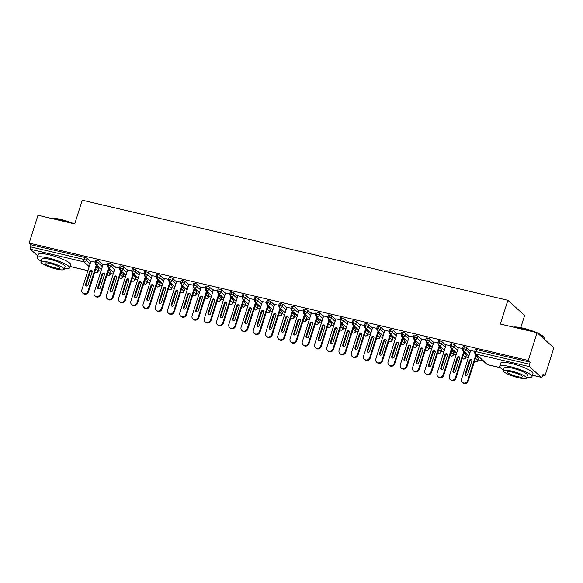 <?xml version="1.0" encoding="UTF-8"?>
<svg xmlns="http://www.w3.org/2000/svg" width="583" height="583" viewBox="0 0 583 583"><rect width="100%" height="100%" fill="white"/><g stroke="black" fill="none" stroke-linecap="round" stroke-linejoin="round"><path stroke-width="0.87" d="M37.808 255.966L30.418 249.291A2.033 0.758 -76.8 0 1 30.389 246.82L31.037 244.787L29.15 243.089L37.968 215.28L74.719 223.923L82.247 200.188L507.88 300.303L500.352 324.046L537.096 332.689L553.85 347.818L545.032 375.62L543.145 373.914L542.503 375.948A2.033 0.758 103.2 0 1 541.41 377.361L532.41 375.241M98.44 270.57L100.939 271.161M110.683 273.449L113.189 274.039M122.933 276.335L125.432 276.925M135.183 279.213L137.683 279.804M147.433 282.099L149.933 282.682M159.684 284.978L162.183 285.568M171.927 287.856L174.426 288.447M184.177 290.742L186.677 291.325M196.427 293.621L198.927 294.211M208.678 296.499L211.177 297.09M220.921 299.385L223.42 299.968M233.171 302.264L235.67 302.854M245.421 305.142L247.921 305.732M257.671 308.028L260.171 308.611M269.914 310.907L272.414 311.497M282.165 313.785L284.664 314.375M294.415 316.671L296.915 317.254M306.665 319.55L309.165 320.14M318.908 322.428L321.408 323.018M331.159 325.314L333.658 325.897M343.409 328.193L345.908 328.783M355.659 331.071L358.159 331.661M367.902 333.957L370.402 334.54M380.152 336.836L382.652 337.426M392.403 339.714L394.902 340.304M404.653 342.6L407.153 343.19M416.896 345.479L419.396 346.069M429.146 348.364L431.646 348.947M441.397 351.243L443.896 351.833M453.647 354.121L456.146 354.712M465.89 357.007L468.389 357.59M478.14 359.886L483.46 361.132M542.773 375.088L545.032 375.62M520.757 327.653L524.634 315.432L507.88 300.303M529.539 366.692L475.983 354.1A2.033 0.758 103.2 0 1 475.961 351.629A2.033 0.379 -162.4 0 0 474.649 351.578L475.291 349.545A2.033 0.379 17.6 0 1 476.603 349.596L475.961 351.629L529.517 364.222A2.033 0.758 103.2 0 0 529.539 366.692L541.272 377.288A2.033 0.758 103.2 0 0 541.41 377.361M476.603 349.596L530.158 362.189L528.278 360.491L537.096 332.689M529.517 364.222L530.158 362.189M29.15 243.089L528.278 360.491M470.612 350.587L474.722 351.345M476.275 355.696L476.821 355.761M476.719 356.096L478.286 356.468M477.739 355.973L476.296 355.63M95.78 268.88L98.141 271.008L98.782 268.974L96.428 266.846M90.766 261.731L87.056 258.386L86.415 260.419L90.125 263.764M98.782 268.974A2.033 0.379 17.6 0 1 98.884 269.157L98.243 271.19A2.033 0.379 17.6 0 0 98.141 271.008A2.033 1.851 132.1 0 1 95.699 272.48L94.876 271.736M31.037 244.787L84.593 257.387A2.033 0.379 17.6 0 1 87.056 258.386M111.032 271.853A2.033 0.379 17.6 0 1 111.134 272.035L110.493 274.068A2.033 0.379 17.6 0 0 110.391 273.886L111.032 271.853L108.671 269.725M101.464 269.506L96.217 264.769A2.033 0.758 -76.8 0 1 96.195 262.299A2.033 0.379 -162.4 0 0 94.949 262.263L95.59 260.237A2.033 0.379 17.6 0 1 96.836 260.266A2.033 0.379 17.6 0 1 99.307 261.264L98.658 263.297L102.368 266.65M103.016 264.616L99.307 261.264M90.912 261.271L95.022 262.037M96.574 266.387L98.578 267.152M98.031 266.657L96.596 266.322M123.283 274.739A2.033 0.379 17.6 0 1 123.385 274.921L122.736 276.954A2.033 0.379 17.6 0 0 122.634 276.772L123.283 274.739L120.921 272.604M113.714 272.385L108.467 267.648A2.033 0.758 -76.8 0 1 108.445 265.178A2.033 0.379 -162.4 0 0 107.192 265.148L107.84 263.115A2.033 0.379 17.6 0 1 109.087 263.144A2.033 0.379 17.6 0 1 111.557 264.15L110.908 266.176L114.618 269.528M115.259 267.495L111.557 264.15M103.162 264.157L107.265 264.915M108.817 269.266L110.828 270.031M110.282 269.543L108.839 269.2M135.533 277.617A2.033 0.379 17.6 0 1 135.635 277.8L134.986 279.833A2.033 0.379 17.6 0 0 134.884 279.651L135.533 277.617L133.172 275.489M125.957 275.263L120.717 270.534A2.033 0.758 -76.8 0 1 120.696 268.063A2.033 0.379 -162.4 0 0 119.442 268.027L120.091 265.994A2.033 0.379 17.6 0 1 121.337 266.03A2.033 0.379 17.6 0 1 123.8 267.029L123.159 269.062L126.868 272.407M127.509 270.374L123.8 267.029M115.412 267.036L119.515 267.794M121.067 272.144L123.079 272.91M122.532 272.421L121.089 272.079M147.776 280.496A2.033 0.379 17.6 0 1 147.878 280.685L147.237 282.711A2.033 0.379 17.6 0 0 147.135 282.529L147.776 280.496L145.422 278.368M138.207 278.149L132.968 273.412A2.033 0.758 -76.8 0 1 132.939 270.942A2.033 0.379 -162.4 0 0 131.692 270.906L132.334 268.88A2.033 0.379 17.6 0 1 133.587 268.909A2.033 0.379 17.6 0 1 136.05 269.907L135.409 271.94L139.118 275.293M139.76 273.259L136.05 269.907M127.655 269.914L131.765 270.68M133.318 275.03L135.322 275.795M134.782 275.3L133.339 274.965M160.026 283.382A2.033 0.379 17.6 0 1 160.128 283.564L159.487 285.597A2.033 0.379 17.6 0 0 159.385 285.415L160.026 283.382L157.665 281.246M150.458 281.028L145.211 276.291A2.033 0.758 -76.8 0 1 145.189 273.821A2.033 0.379 -162.4 0 0 143.943 273.791L144.584 271.758A2.033 0.379 17.6 0 1 145.83 271.795A2.033 0.379 17.6 0 1 148.301 272.793L147.652 274.819L151.361 278.171M152.01 276.138L148.301 272.793M139.905 272.8L144.016 273.558M145.568 277.909L147.572 278.674M147.025 278.186L145.59 277.843M172.276 286.26A2.033 0.379 17.6 0 1 172.379 286.442L171.73 288.476A2.033 0.379 17.6 0 0 171.635 288.293L172.276 286.26L169.915 284.132M162.708 283.906L157.461 279.177A2.033 0.758 -76.8 0 1 157.439 276.706A2.033 0.379 -162.4 0 0 156.186 276.67L156.834 274.637A2.033 0.379 17.6 0 1 158.08 274.673A2.033 0.379 17.6 0 1 160.551 275.672L159.902 277.705L163.612 281.05M164.253 279.024L160.551 275.672M152.156 275.679L156.259 276.437M157.818 280.787L159.822 281.553M159.276 281.064L157.833 280.722M184.527 289.146A2.033 0.379 17.6 0 1 184.629 289.328L183.98 291.354A2.033 0.379 17.6 0 0 183.878 291.172L184.527 289.146L182.166 287.011M174.951 286.792L169.711 282.055A2.033 0.758 -76.8 0 1 169.689 279.585A2.033 0.379 -162.4 0 0 168.436 279.549L169.085 277.523A2.033 0.379 17.6 0 1 170.331 277.552A2.033 0.379 17.6 0 1 172.794 278.55L172.153 280.583L175.862 283.936M176.503 281.902L172.794 278.55M164.406 278.557L168.509 279.323M170.061 283.673L172.072 284.438M171.526 283.943L170.083 283.608M196.77 292.025A2.033 0.379 17.6 0 1 196.872 292.207L196.231 294.24A2.033 0.379 17.6 0 0 196.128 294.058L196.77 292.025L194.416 289.897M187.201 289.671L181.962 284.934A2.033 0.758 -76.8 0 1 181.932 282.464A2.033 0.379 -162.4 0 0 180.686 282.434L181.328 280.401A2.033 0.379 17.6 0 1 182.581 280.438A2.033 0.379 17.6 0 1 185.044 281.436L184.403 283.462L188.112 286.814M188.754 284.781L185.044 281.436M176.649 281.443L180.759 282.201M182.311 286.552L184.315 287.317M183.776 286.829L182.333 286.486M209.02 294.903A2.033 0.379 17.6 0 1 209.122 295.085L208.481 297.119A2.033 0.379 17.6 0 0 208.379 296.936L209.02 294.903L206.659 292.775M199.452 292.549L194.205 287.82A2.033 0.758 -76.8 0 1 194.183 285.349A2.033 0.379 -162.4 0 0 192.937 285.313L193.578 283.28A2.033 0.379 17.6 0 1 194.831 283.316A2.033 0.379 17.6 0 1 197.294 284.315L196.646 286.348L200.355 289.693M201.004 287.667L197.294 284.315M188.899 284.322L193.009 285.08M194.562 289.43L196.566 290.196M196.019 289.707L194.584 289.365M221.27 297.789A2.033 0.379 17.6 0 1 221.372 297.971L220.724 299.997A2.033 0.379 17.6 0 0 220.629 299.815L221.27 297.789L218.909 295.654M211.702 295.435L206.455 290.698A2.033 0.758 -76.8 0 1 206.433 288.228A2.033 0.379 -162.4 0 0 205.18 288.191L205.828 286.166A2.033 0.379 17.6 0 1 207.074 286.195A2.033 0.379 17.6 0 1 209.545 287.193L208.896 289.226L212.606 292.579M213.247 290.545L209.545 287.193M201.15 287.2L205.252 287.966M206.812 292.316L208.816 293.081M208.269 292.586L206.827 292.251M233.521 300.668A2.033 0.379 17.6 0 1 233.623 300.85L232.974 302.883A2.033 0.379 17.6 0 0 232.872 302.701L233.521 300.668L231.16 298.54M223.945 298.314L218.705 293.577A2.033 0.758 -76.8 0 1 218.683 291.106A2.033 0.379 -162.4 0 0 217.43 291.077L218.078 289.044A2.033 0.379 17.6 0 1 219.325 289.081A2.033 0.379 17.6 0 1 221.788 290.079L221.146 292.105L224.856 295.457M225.497 293.424L221.788 290.079M213.4 290.086L217.503 290.844M219.055 295.195L221.066 295.96M220.52 295.472L219.077 295.129M245.764 303.546A2.033 0.379 17.6 0 1 245.866 303.728L245.224 305.762A2.033 0.379 17.6 0 0 245.122 305.579L245.764 303.546L243.41 301.418M236.195 301.2L230.955 296.463A2.033 0.758 -76.8 0 1 230.926 293.992A2.033 0.379 -162.4 0 0 229.68 293.956L230.321 291.923A2.033 0.379 17.6 0 1 231.575 291.959A2.033 0.379 17.6 0 1 234.038 292.957L233.397 294.991L237.106 298.336M237.747 296.31L234.038 292.957M225.643 292.965L229.753 293.723M231.305 298.073L233.309 298.846M232.77 298.35L231.327 298.015M258.014 306.432A2.033 0.379 17.6 0 1 258.116 306.614L257.475 308.64A2.033 0.379 17.6 0 0 257.373 308.458L258.014 306.432L255.653 304.297M248.445 304.078L243.198 299.341A2.033 0.758 -76.8 0 1 243.177 296.871A2.033 0.379 -162.4 0 0 241.93 296.834L242.572 294.809A2.033 0.379 17.6 0 1 243.825 294.838A2.033 0.379 17.6 0 1 246.288 295.836L245.64 297.869L249.349 301.222M249.998 299.188L246.288 295.836M237.893 295.843L242.003 296.609M243.556 300.959L245.56 301.724M245.013 301.229L243.577 300.894M270.264 309.311A2.033 0.379 17.6 0 1 270.366 309.493L269.718 311.526A2.033 0.379 17.6 0 0 269.623 311.344L270.264 309.311L267.903 307.183M260.696 306.957L255.449 302.227A2.033 0.758 -76.8 0 1 255.427 299.749A2.033 0.379 -162.4 0 0 254.173 299.72L254.822 297.687A2.033 0.379 17.6 0 1 256.068 297.724A2.033 0.379 17.6 0 1 258.539 298.722L257.89 300.755L261.599 304.1M262.241 302.067L258.539 298.722M250.143 298.729L254.246 299.487M255.806 303.838L257.81 304.603M257.263 304.115L255.82 303.772M282.515 312.189A2.033 0.379 17.6 0 1 282.617 312.371L281.968 314.405A2.033 0.379 17.6 0 0 281.866 314.222L282.515 312.189L280.153 310.061M272.939 309.843L267.699 305.106A2.033 0.758 -76.8 0 1 267.677 302.635A2.033 0.379 -162.4 0 0 266.424 302.599L267.072 300.566A2.033 0.379 17.6 0 1 268.318 300.602A2.033 0.379 17.6 0 1 270.782 301.6L270.14 303.634L273.85 306.979M274.491 304.953L270.782 301.6M262.394 301.608L266.497 302.366M268.049 306.716L270.06 307.489M269.514 306.993L268.071 306.658M294.758 315.075A2.033 0.379 17.6 0 1 294.86 315.257L294.218 317.283A2.033 0.379 17.6 0 0 294.116 317.101L294.758 315.075L292.404 312.94M285.189 312.721L279.949 307.984A2.033 0.758 -76.8 0 1 279.92 305.514A2.033 0.379 -162.4 0 0 278.674 305.477L279.315 303.452A2.033 0.379 17.6 0 1 280.569 303.481A2.033 0.379 17.6 0 1 283.032 304.479L282.391 306.512L286.1 309.865M286.741 307.831L283.032 304.479M274.637 304.486L278.747 305.252M280.299 309.602L282.303 310.367M281.764 309.872L280.321 309.537M307.008 317.954A2.033 0.379 17.6 0 1 307.11 318.136L306.469 320.169A2.033 0.379 17.6 0 0 306.366 319.987L307.008 317.954L304.647 315.826M297.439 315.6L292.192 310.87A2.033 0.758 -76.8 0 1 292.17 308.392A2.033 0.379 -162.4 0 0 290.924 308.363L291.566 306.33A2.033 0.379 17.6 0 1 292.819 306.366A2.033 0.379 17.6 0 1 295.282 307.365L294.634 309.398L298.343 312.743M298.992 310.71L295.282 307.365M286.887 307.372L290.997 308.13M292.549 312.481L294.553 313.246M294.007 312.758L292.571 312.415M319.258 320.832A2.033 0.379 17.6 0 1 319.36 321.014L318.712 323.048A2.033 0.379 17.6 0 0 318.617 322.865L319.258 320.832L316.897 318.704M309.69 318.486L304.443 313.749A2.033 0.758 -76.8 0 1 304.421 311.278A2.033 0.379 -162.4 0 0 303.167 311.242L303.816 309.209A2.033 0.379 17.6 0 1 305.062 309.245A2.033 0.379 17.6 0 1 307.533 310.243L306.884 312.277L310.593 315.622M311.235 313.596L307.533 310.243M299.137 310.251L303.24 311.016M304.8 315.359L306.804 316.132M306.257 315.636L304.814 315.301M331.508 323.718A2.033 0.379 17.6 0 1 331.61 323.9L330.962 325.926A2.033 0.379 17.6 0 0 330.86 325.744L331.508 323.718L329.147 321.583M321.933 321.364L316.693 316.627A2.033 0.758 -76.8 0 1 316.671 314.157A2.033 0.379 -162.4 0 0 315.418 314.128L316.066 312.094A2.033 0.379 17.6 0 1 317.312 312.124A2.033 0.379 17.6 0 1 319.776 313.129L319.134 315.155L322.844 318.507M323.485 316.474L319.776 313.129M311.388 313.129L315.49 313.894M317.043 318.245L319.054 319.01M318.507 318.515L317.065 318.18M343.751 326.597A2.033 0.379 17.6 0 1 343.853 326.779L343.212 328.812A2.033 0.379 17.6 0 0 343.11 328.63L343.751 326.597L341.398 324.469M334.183 324.243L328.943 319.513A2.033 0.758 -76.8 0 1 328.914 317.035A2.033 0.379 -162.4 0 0 327.668 317.006L328.309 314.973A2.033 0.379 17.6 0 1 329.563 315.009A2.033 0.379 17.6 0 1 332.026 316.008L331.384 318.041L335.094 321.386M335.735 319.353L332.026 316.008M323.631 316.015L327.741 316.773M329.293 321.124L331.297 321.889M330.758 321.401L329.315 321.058M356.002 329.475A2.033 0.379 17.6 0 1 356.104 329.657L355.462 331.691A2.033 0.379 17.6 0 0 355.36 331.508L356.002 329.475L353.641 327.347M346.433 327.129L341.186 322.392A2.033 0.758 -76.8 0 1 341.164 319.921A2.033 0.379 -162.4 0 0 339.918 319.885L340.559 317.852A2.033 0.379 17.6 0 1 341.813 317.888A2.033 0.379 17.6 0 1 344.276 318.886L343.627 320.92L347.337 324.265M347.985 322.239L344.276 318.886M335.881 318.894L339.991 319.659M341.543 324.002L343.547 324.775M343.001 324.279L341.565 323.944M368.252 332.361A2.033 0.379 17.6 0 1 368.354 332.543L367.705 334.576A2.033 0.379 17.6 0 0 367.611 334.387L368.252 332.361L365.891 330.226M358.683 330.007L353.436 325.27A2.033 0.758 -76.8 0 1 353.415 322.8A2.033 0.379 -162.4 0 0 352.161 322.771L352.81 320.737A2.033 0.379 17.6 0 1 354.056 320.767A2.033 0.379 17.6 0 1 356.526 321.772L355.878 323.798L359.587 327.15M360.228 325.117L356.526 321.772M348.131 321.772L352.234 322.537M353.794 326.888L355.798 327.653M355.251 327.165L353.808 326.823M380.502 335.24A2.033 0.379 17.6 0 1 380.604 335.422L379.956 337.455A2.033 0.379 17.6 0 0 379.854 337.273L380.502 335.24L378.141 333.112M370.926 332.886L365.687 328.156A2.033 0.758 -76.8 0 1 365.665 325.678A2.033 0.379 -162.4 0 0 364.411 325.649L365.06 323.616A2.033 0.379 17.6 0 1 366.306 323.652A2.033 0.379 17.6 0 1 368.769 324.651L368.128 326.684L371.837 330.029M372.479 327.996L368.769 324.651M360.381 324.658L364.484 325.416M366.037 329.767L368.048 330.532M367.501 330.044L366.058 329.701M392.745 338.118A2.033 0.379 17.6 0 1 392.847 338.3L392.206 340.334A2.033 0.379 17.6 0 0 392.104 340.151L392.745 338.118L390.391 335.99M383.177 335.772L377.937 331.035A2.033 0.758 -76.8 0 1 377.908 328.564A2.033 0.379 -162.4 0 0 376.662 328.528L377.303 326.502A2.033 0.379 17.6 0 1 378.556 326.531A2.033 0.379 17.6 0 1 381.02 327.529L380.378 329.563L384.088 332.908M384.729 330.882L381.02 327.529M372.624 327.537L376.735 328.302M378.287 332.645L380.291 333.418M379.752 332.922L378.309 332.587M404.996 341.004A2.033 0.379 17.6 0 1 405.098 341.186L404.456 343.219A2.033 0.379 17.6 0 0 404.354 343.03L404.996 341.004L402.634 338.869M395.427 338.65L390.18 333.913A2.033 0.758 -76.8 0 1 390.158 331.443A2.033 0.379 -162.4 0 0 388.912 331.414L389.553 329.38A2.033 0.379 17.6 0 1 390.807 329.41A2.033 0.379 17.6 0 1 393.27 330.415L392.621 332.441L396.331 335.793M396.979 333.76L393.27 330.415M384.875 330.415L388.985 331.18M390.537 335.531L392.541 336.296M391.995 335.808L390.559 335.465M417.246 343.883A2.033 0.379 17.6 0 1 417.348 344.065L416.699 346.098A2.033 0.379 17.6 0 0 416.605 345.916L417.246 343.883L414.885 341.755M407.677 341.529L402.43 336.799A2.033 0.758 -76.8 0 1 402.408 334.329A2.033 0.379 -162.4 0 0 401.155 334.292L401.804 332.259A2.033 0.379 17.6 0 1 403.05 332.295A2.033 0.379 17.6 0 1 405.52 333.294L404.872 335.327L408.581 338.672M409.23 336.639L405.52 333.294M397.125 333.301L401.228 334.059M402.787 338.41L404.791 339.175M404.245 338.687L402.802 338.344M429.496 346.761A2.033 0.379 17.6 0 1 429.598 346.951L428.95 348.977A2.033 0.379 17.6 0 0 428.848 348.794L429.496 346.761L427.135 344.633M419.92 344.415L414.681 339.678A2.033 0.758 -76.8 0 1 414.659 337.207A2.033 0.379 -162.4 0 0 413.405 337.171L414.054 335.145A2.033 0.379 17.6 0 1 415.3 335.174A2.033 0.379 17.6 0 1 417.763 336.172L417.122 338.206L420.831 341.558M421.473 339.525L417.763 336.172M409.375 336.18L413.478 336.945M415.03 341.295L417.042 342.061M416.495 341.565L415.052 341.23M441.739 349.647A2.033 0.379 17.6 0 1 441.841 349.829L441.2 351.862A2.033 0.379 17.6 0 0 441.098 351.68L441.739 349.647L439.385 347.512M432.171 347.293L426.931 342.556A2.033 0.758 -76.8 0 1 426.902 340.086A2.033 0.379 -162.4 0 0 425.656 340.057L426.297 338.023A2.033 0.379 17.6 0 1 427.55 338.053A2.033 0.379 17.6 0 1 430.014 339.058L429.372 341.084L433.082 344.436M433.723 342.403L430.014 339.058M421.618 339.066L425.728 339.823M427.281 344.174L429.285 344.939M428.745 344.451L427.303 344.108M453.989 352.526A2.033 0.379 17.6 0 1 454.091 352.708L453.45 354.741A2.033 0.379 17.6 0 0 453.348 354.559L453.989 352.526L451.628 350.398M444.421 350.172L439.174 345.442A2.033 0.758 -76.8 0 1 439.152 342.972A2.033 0.379 -162.4 0 0 437.906 342.935L438.547 340.902A2.033 0.379 17.6 0 1 439.801 340.938A2.033 0.379 17.6 0 1 442.264 341.937L441.615 343.97L445.325 347.315M445.973 345.282L442.264 341.937M433.869 341.944L437.979 342.702M439.531 347.053L441.535 347.818M440.988 347.33L439.553 346.987M466.24 355.404A2.033 0.379 17.6 0 1 466.342 355.594L465.693 357.619A2.033 0.379 17.6 0 0 465.598 357.437L466.24 355.404L463.879 353.276M456.671 353.058L451.424 348.321A2.033 0.758 -76.8 0 1 451.402 345.85A2.033 0.379 -162.4 0 0 450.149 345.814L450.797 343.788A2.033 0.379 17.6 0 1 452.044 343.817A2.033 0.379 17.6 0 1 454.514 344.815L453.865 346.849L457.575 350.201M458.223 348.168L454.514 344.815M446.119 344.823L450.222 345.588M451.781 349.938L453.785 350.704M453.239 350.208L451.796 349.873M478.49 358.29A2.033 0.379 17.6 0 1 478.592 358.472L477.943 360.505A2.033 0.379 17.6 0 0 477.841 360.323L478.49 358.29L476.129 356.162M468.914 355.936L463.674 351.199A2.033 0.758 -76.8 0 1 463.653 348.729A2.033 0.379 -162.4 0 0 462.399 348.7L463.048 346.666A2.033 0.379 17.6 0 1 464.294 346.703A2.033 0.379 17.6 0 1 466.757 347.701L466.116 349.727L469.825 353.079M470.466 351.046L466.757 347.701M458.369 347.708L462.472 348.466M464.024 352.817L466.036 353.582M465.489 353.094L464.046 352.751M462.399 348.7L462.975 350.82A2.033 1.851 132.1 0 0 466.116 349.727A2.033 0.379 -162.4 0 0 463.653 348.729L464.294 346.703M475.757 361.839A2.033 0.758 -76.8 0 1 475.539 361.868A2.033 0.758 -76.8 0 1 475.4 361.795L474.577 361.045M475.488 358.188L477.841 360.323A2.033 1.851 132.1 0 1 474.708 361.409L475.531 361.868A2.033 0.758 -76.8 0 1 475.531 361.868A2.033 2.033 0 0 0 477.943 360.505M450.149 345.814L450.725 347.942A2.033 1.851 132.1 0 0 453.865 346.849A2.033 0.379 -162.4 0 0 451.402 345.85L452.044 343.817M463.514 358.96A2.033 0.758 -76.8 0 1 463.296 358.99A2.033 0.758 -76.8 0 1 463.281 358.982A2.033 0.758 -76.8 0 1 463.157 358.909L462.326 358.166M437.906 342.935L438.482 345.063A2.033 1.851 132.1 0 0 441.615 343.97A2.033 0.379 -162.4 0 0 439.152 342.972L439.801 340.938M451.264 356.075A2.033 0.758 -76.8 0 1 451.045 356.104A2.033 0.758 -76.8 0 1 451.031 356.104A2.033 0.758 -76.8 0 1 450.907 356.031L450.083 355.287M425.656 340.057L426.231 342.177A2.033 1.851 132.1 0 0 429.372 341.084A2.033 0.379 -162.4 0 0 426.902 340.086L427.55 338.053M439.014 353.196A2.033 0.758 -76.8 0 1 438.795 353.225A2.033 0.758 -76.8 0 1 438.656 353.152L437.833 352.402M438.737 349.545L441.098 351.68A2.033 1.851 132.1 0 1 437.957 352.766L438.788 353.225A2.033 0.758 -76.8 0 1 438.788 353.225A2.033 2.033 0 0 0 441.2 351.862M413.405 337.171L413.981 339.299A2.033 1.851 132.1 0 0 417.122 338.206A2.033 0.379 -162.4 0 0 414.659 337.207L415.3 335.174M426.763 350.317A2.033 0.758 -76.8 0 1 426.545 350.347A2.033 0.758 -76.8 0 1 426.406 350.266L425.583 349.523M426.494 346.666L428.848 348.794A2.033 1.851 132.1 0 1 425.714 349.887L426.537 350.339A2.033 0.758 -76.8 0 1 426.537 350.339A2.033 2.033 0 0 0 428.95 348.977M401.155 334.292L401.731 336.42A2.033 1.851 132.1 0 0 404.872 335.327A2.033 0.379 -162.4 0 0 402.408 334.329L403.05 332.295M414.52 347.432A2.033 0.758 -76.8 0 1 414.302 347.461A2.033 0.758 -76.8 0 1 414.163 347.388L413.332 346.645M414.243 343.788L416.605 345.916A2.033 1.851 132.1 0 1 413.464 347.009L414.287 347.461A2.033 0.758 -76.8 0 1 414.287 347.461A2.033 2.033 0 0 0 416.699 346.098M388.912 331.414L389.488 333.534A2.033 1.851 132.1 0 0 392.621 332.441A2.033 0.379 -162.4 0 0 390.158 331.443L390.807 329.41M402.27 344.553A2.033 0.758 -76.8 0 1 402.051 344.582A2.033 0.758 -76.8 0 1 401.913 344.509L401.089 343.759M401.993 340.902L404.354 343.03A2.033 1.851 132.1 0 1 401.213 344.123L402.037 344.575A2.033 0.758 -76.8 0 1 402.037 344.575A2.033 2.033 0 0 0 404.456 343.219M376.662 328.528L377.237 330.656A2.033 1.851 132.1 0 0 380.378 329.563A2.033 0.379 -162.4 0 0 377.908 328.564L378.556 326.531M390.02 341.674A2.033 0.758 -76.8 0 1 389.801 341.696A2.033 0.758 -76.8 0 1 389.663 341.623L388.839 340.88M389.743 338.023L392.104 340.151A2.033 1.851 132.1 0 1 388.963 341.244L389.794 341.696A2.033 0.758 -76.8 0 1 389.794 341.696A2.033 2.033 0 0 0 392.206 340.334M364.411 325.649L364.987 327.777A2.033 1.851 132.1 0 0 368.128 326.684A2.033 0.379 -162.4 0 0 365.665 325.678L366.306 323.652M377.769 338.789A2.033 0.758 -76.8 0 1 377.551 338.818A2.033 0.758 -76.8 0 1 377.544 338.818A2.033 0.758 -76.8 0 1 377.412 338.745L376.589 338.002M352.161 322.771L352.737 324.891A2.033 1.851 132.1 0 0 355.878 323.798A2.033 0.379 -162.4 0 0 353.415 322.8L354.056 320.767M365.526 335.91A2.033 0.758 -76.8 0 1 365.308 335.939A2.033 0.758 -76.8 0 1 365.293 335.932A2.033 0.758 -76.8 0 1 365.169 335.859L364.339 335.116M339.918 319.885L340.494 322.013A2.033 1.851 132.1 0 0 343.627 320.92A2.033 0.379 -162.4 0 0 341.164 319.921L341.813 317.888M353.276 333.031A2.033 0.758 -76.8 0 1 353.058 333.053A2.033 0.758 -76.8 0 1 352.919 332.98L352.096 332.237M352.999 329.38L355.36 331.508A2.033 1.851 132.1 0 1 352.219 332.601L353.043 333.053A2.033 0.758 -76.8 0 1 353.043 333.053A2.033 2.033 0 0 0 355.462 331.691M327.668 317.006L328.244 319.134A2.033 1.851 132.1 0 0 331.384 318.041A2.033 0.379 -162.4 0 0 328.914 317.035L329.563 315.009M341.026 330.146A2.033 0.758 -76.8 0 1 340.807 330.175A2.033 0.758 -76.8 0 1 340.669 330.102L339.845 329.359M340.749 326.495L343.11 328.63A2.033 1.851 132.1 0 1 339.969 329.723L340.8 330.175A2.033 0.758 -76.8 0 1 340.8 330.175A2.033 2.033 0 0 0 343.212 328.812M315.418 314.128L315.993 316.248A2.033 1.851 132.1 0 0 319.134 315.155A2.033 0.379 -162.4 0 0 316.671 314.157L317.312 312.124M328.776 327.267A2.033 0.758 -76.8 0 1 328.557 327.296A2.033 0.758 -76.8 0 1 328.418 327.216L327.595 326.473M328.506 323.616L330.86 325.744A2.033 1.851 132.1 0 1 327.726 326.837L328.55 327.289A2.033 0.758 -76.8 0 1 328.55 327.289A2.033 2.033 0 0 0 330.962 325.926M303.167 311.242L303.743 313.37A2.033 1.851 132.1 0 0 306.884 312.277A2.033 0.379 -162.4 0 0 304.421 311.278L305.062 309.245M316.533 324.388A2.033 0.758 -76.8 0 1 316.314 324.41A2.033 0.758 -76.8 0 1 316.175 324.337L315.345 323.594M316.256 320.737L318.617 322.865A2.033 1.851 132.1 0 1 315.476 323.959L316.299 324.41A2.033 0.758 -76.8 0 1 316.299 324.41A2.033 2.033 0 0 0 318.712 323.048M290.924 308.363L291.5 310.484A2.033 1.851 132.1 0 0 294.634 309.398A2.033 0.379 -162.4 0 0 292.17 308.392L292.819 306.366M304.282 321.503A2.033 0.758 -76.8 0 1 304.064 321.532A2.033 0.758 -76.8 0 1 304.049 321.532A2.033 0.758 -76.8 0 1 303.925 321.459L303.102 320.716M278.674 305.477L279.25 307.605A2.033 1.851 132.1 0 0 282.391 306.512A2.033 0.379 -162.4 0 0 279.92 305.514L280.569 303.481M292.032 318.624A2.033 0.758 -76.8 0 1 291.813 318.653A2.033 0.758 -76.8 0 1 291.806 318.646A2.033 0.758 -76.8 0 1 291.675 318.573L290.851 317.83M266.424 302.599L266.999 304.727A2.033 1.851 132.1 0 0 270.14 303.634A2.033 0.379 -162.4 0 0 267.677 302.635L268.318 300.602M279.782 315.746A2.033 0.758 -76.8 0 1 279.563 315.767A2.033 0.758 -76.8 0 1 279.425 315.695L278.601 314.951M279.512 312.094L281.866 314.222A2.033 1.851 132.1 0 1 278.732 315.316L279.556 315.767A2.033 0.758 -76.8 0 1 279.556 315.767A2.033 2.033 0 0 0 281.968 314.405M254.173 299.72L254.749 301.841A2.033 1.851 132.1 0 0 257.89 300.755A2.033 0.379 -162.4 0 0 255.427 299.749L256.068 297.724M267.539 312.86A2.033 0.758 -76.8 0 1 267.32 312.889A2.033 0.758 -76.8 0 1 267.182 312.816L266.351 312.073M267.262 309.209L269.623 311.344A2.033 1.851 132.1 0 1 266.482 312.437L267.305 312.889A2.033 0.758 -76.8 0 1 267.305 312.889A2.033 2.033 0 0 0 269.718 311.526M241.93 296.834L242.506 298.962A2.033 1.851 132.1 0 0 245.64 297.869A2.033 0.379 -162.4 0 0 243.177 296.871L243.825 294.838M255.288 309.981A2.033 0.758 -76.8 0 1 255.07 310.01A2.033 0.758 -76.8 0 1 254.931 309.93L254.108 309.187M255.011 306.33L257.373 308.458A2.033 1.851 132.1 0 1 254.232 309.551L255.055 310.003A2.033 0.758 -76.8 0 1 255.055 310.003A2.033 2.033 0 0 0 257.475 308.64M229.68 293.956L230.256 296.084A2.033 1.851 132.1 0 0 233.397 294.991A2.033 0.379 -162.4 0 0 230.926 293.992L231.575 291.959M243.038 307.095A2.033 0.758 -76.8 0 1 242.82 307.124A2.033 0.758 -76.8 0 1 242.681 307.052L241.858 306.308M242.761 303.452L245.122 305.579A2.033 1.851 132.1 0 1 241.981 306.673L242.812 307.124A2.033 0.758 -76.8 0 1 242.812 307.124A2.033 2.033 0 0 0 245.224 305.762M217.43 291.077L218.006 293.198A2.033 1.851 132.1 0 0 221.146 292.105A2.033 0.379 -162.4 0 0 218.683 291.106L219.325 289.081M230.788 304.217A2.033 0.758 -76.8 0 1 230.569 304.246A2.033 0.758 -76.8 0 1 230.431 304.173L229.607 303.43M230.518 300.566L232.872 302.701A2.033 1.851 132.1 0 1 229.738 303.794L230.562 304.246A2.033 0.758 -76.8 0 1 230.562 304.246A2.033 2.033 0 0 0 232.974 302.883M205.18 288.191L205.755 290.319A2.033 1.851 132.1 0 0 208.896 289.226A2.033 0.379 -162.4 0 0 206.433 288.228L207.074 286.195M218.545 301.338A2.033 0.758 -76.8 0 1 218.326 301.367A2.033 0.758 -76.8 0 1 218.312 301.36A2.033 0.758 -76.8 0 1 218.188 301.287L217.357 300.544M192.937 285.313L193.512 287.441A2.033 1.851 132.1 0 0 196.646 286.348A2.033 0.379 -162.4 0 0 194.183 285.349L194.831 283.316M206.295 298.452A2.033 0.758 -76.8 0 1 206.076 298.481A2.033 0.758 -76.8 0 1 206.061 298.481A2.033 0.758 -76.8 0 1 205.937 298.409L205.114 297.665M180.686 282.434L181.262 284.555A2.033 1.851 132.1 0 0 184.403 283.462A2.033 0.379 -162.4 0 0 181.932 282.464L182.581 280.438M194.044 295.574A2.033 0.758 -76.8 0 1 193.826 295.603A2.033 0.758 -76.8 0 1 193.687 295.53L192.864 294.779M193.767 291.923L196.128 294.058A2.033 1.851 132.1 0 1 192.988 295.151L193.818 295.603A2.033 0.758 -76.8 0 1 193.818 295.603A2.033 2.033 0 0 0 196.231 294.24M168.436 279.549L169.012 281.676A2.033 1.851 132.1 0 0 172.153 280.583A2.033 0.379 -162.4 0 0 169.689 279.585L170.331 277.552M181.794 292.695A2.033 0.758 -76.8 0 1 181.575 292.724A2.033 0.758 -76.8 0 1 181.568 292.717A2.033 0.758 -76.8 0 1 181.437 292.644L180.613 291.901M156.186 276.67L156.761 278.798A2.033 1.851 132.1 0 0 159.902 277.705A2.033 0.379 -162.4 0 0 157.439 276.706L158.08 274.673M169.551 289.809A2.033 0.758 -76.8 0 1 169.325 289.838A2.033 0.758 -76.8 0 1 169.187 289.766L168.363 289.022M169.274 286.166L171.635 288.293A2.033 1.851 132.1 0 1 168.494 289.387L169.318 289.838A2.033 0.758 -76.8 0 1 169.318 289.838A2.033 2.033 0 0 0 171.73 288.476M143.943 273.791L144.518 275.912A2.033 1.851 132.1 0 0 147.652 274.819A2.033 0.379 -162.4 0 0 145.189 273.821L145.83 271.795M157.301 286.931A2.033 0.758 -76.8 0 1 157.082 286.96A2.033 0.758 -76.8 0 1 156.944 286.887L156.12 286.136M157.024 283.28L159.385 285.415A2.033 1.851 132.1 0 1 156.244 286.501L157.067 286.96A2.033 0.758 -76.8 0 1 157.067 286.96A2.033 2.033 0 0 0 159.487 285.597M131.692 270.906L132.268 273.033A2.033 1.851 132.1 0 0 135.409 271.94A2.033 0.379 -162.4 0 0 132.939 270.942L133.587 268.909M145.05 284.052A2.033 0.758 -76.8 0 1 144.832 284.081A2.033 0.758 -76.8 0 1 144.693 284.001L143.87 283.258M144.773 280.401L147.135 282.529A2.033 1.851 132.1 0 1 143.994 283.622L144.824 284.074A2.033 0.758 -76.8 0 1 144.824 284.074A2.033 2.033 0 0 0 147.237 282.711M119.442 268.027L120.018 270.155A2.033 1.851 132.1 0 0 123.159 269.062A2.033 0.379 -162.4 0 0 120.696 268.063L121.337 266.03M132.8 281.166A2.033 0.758 -76.8 0 1 132.581 281.195A2.033 0.758 -76.8 0 1 132.574 281.195A2.033 0.758 -76.8 0 1 132.443 281.123L131.62 280.379M107.192 265.148L107.768 267.269A2.033 1.851 132.1 0 0 110.908 266.176A2.033 0.379 -162.4 0 0 108.445 265.178L109.087 263.144M120.55 278.288A2.033 0.758 -76.8 0 1 120.331 278.317A2.033 0.758 -76.8 0 1 120.193 278.244L119.369 277.493M120.28 274.637L122.634 276.772A2.033 1.851 132.1 0 1 119.5 277.858L120.324 278.317A2.033 0.758 -76.8 0 1 120.324 278.317A2.033 2.033 0 0 0 122.736 276.954M94.949 262.263L95.525 264.391A2.033 1.851 132.1 0 0 98.658 263.297A2.033 0.379 -162.4 0 0 96.195 262.299L96.836 260.266M108.307 275.409A2.033 0.758 -76.8 0 1 108.088 275.431A2.033 0.758 -76.8 0 1 107.95 275.358L107.126 274.615M108.03 271.758L110.391 273.886A2.033 1.851 132.1 0 1 107.25 274.979L108.074 275.431A2.033 0.758 -76.8 0 1 108.074 275.431A2.033 2.033 0 0 0 110.493 274.068M468.244 381.02A3.389 3.083 132.1 0 1 462.909 382.812L462.363 382.324A3.389 3.083 -47.9 0 0 467.697 380.531L468.244 381.02L476.53 354.887M470.678 350.398L461.576 379.088A3.389 3.083 -47.9 0 0 462.363 382.324M465.853 375.299A1.355 1.232 132.1 0 1 465.766 374.301L469.993 360.972A1.355 1.232 132.1 0 1 471.815 360.054M475.99 354.391L467.697 380.531M465.219 373.805L469.453 360.476A1.355 1.232 132.1 0 1 471.581 359.762A1.355 1.232 132.1 0 1 471.902 361.052L467.675 374.381A1.355 1.232 132.1 0 1 465.54 375.102A1.355 1.232 132.1 0 1 465.219 373.805L465.766 374.301M455.993 378.141A3.389 3.083 132.1 0 1 450.659 379.934L450.112 379.446A3.389 3.083 -47.9 0 0 455.447 377.646L455.993 378.141L464.287 352.001M458.427 347.512L449.325 376.21A3.389 3.083 -47.9 0 0 450.112 379.446M453.603 372.42A1.355 1.232 132.1 0 1 453.516 371.415L457.75 358.086A1.355 1.232 132.1 0 1 459.564 357.168M463.74 351.513L455.447 377.646M452.976 370.926L457.203 357.598A1.355 1.232 132.1 0 1 459.338 356.876A1.355 1.232 132.1 0 1 459.652 358.173L455.425 371.502A1.355 1.232 132.1 0 1 453.29 372.224A1.355 1.232 132.1 0 1 452.976 370.926L453.516 371.415M443.743 375.255A3.389 3.083 132.1 0 1 438.409 377.055L437.869 376.56A3.389 3.083 -47.9 0 0 443.204 374.767L443.743 375.255L452.036 349.122M446.177 344.633L437.075 373.324A3.389 3.083 -47.9 0 0 437.869 376.56M441.353 369.542A1.355 1.232 132.1 0 1 441.273 368.536L445.499 355.207A1.355 1.232 132.1 0 1 447.321 354.289M451.49 348.634L443.204 374.767M440.726 368.048L444.953 354.712A1.355 1.232 132.1 0 1 447.088 353.998A1.355 1.232 132.1 0 1 447.401 355.287L443.175 368.624A1.355 1.232 132.1 0 1 441.04 369.338A1.355 1.232 132.1 0 1 440.726 368.048L441.273 368.536M431.5 372.377A3.389 3.083 132.1 0 1 426.166 374.169L425.619 373.681A3.389 3.083 -47.9 0 0 430.954 371.888L431.5 372.377L439.786 346.244M433.927 341.755L424.825 370.445A3.389 3.083 -47.9 0 0 425.619 373.681M429.11 366.656A1.355 1.232 132.1 0 1 429.022 365.658L433.249 352.329A1.355 1.232 132.1 0 1 435.071 351.403M439.239 345.748L430.954 371.888M428.476 365.162L432.703 351.833A1.355 1.232 132.1 0 1 434.838 351.119A1.355 1.232 132.1 0 1 435.158 352.409L430.924 365.738A1.355 1.232 132.1 0 1 428.796 366.459A1.355 1.232 132.1 0 1 428.476 365.162L429.022 365.658M419.25 369.498A3.389 3.083 132.1 0 1 413.915 371.291L413.369 370.803A3.389 3.083 -47.9 0 0 418.703 369.003L419.25 369.498L427.536 343.358M421.684 338.869L412.582 367.567A3.389 3.083 -47.9 0 0 413.369 370.803M416.86 363.777A1.355 1.232 132.1 0 1 416.772 362.772L420.999 349.443A1.355 1.232 132.1 0 1 422.821 348.525M426.996 342.87L418.703 369.003M416.226 362.283L420.46 348.955A1.355 1.232 132.1 0 1 422.588 348.233A1.355 1.232 132.1 0 1 422.908 349.53L418.681 362.859A1.355 1.232 132.1 0 1 416.546 363.581A1.355 1.232 132.1 0 1 416.226 362.283L416.772 362.772M513.353 327.099A16.543 3.083 17.6 0 1 522.995 328.142A16.543 3.083 17.6 0 1 536.324 332.507M537.439 333.002A16.543 3.083 17.6 0 1 543.764 337.105L544.026 337.593A16.943 3.155 -162.4 0 0 538.204 333.687M543.946 338.869L544.136 338.257A16.943 3.155 -162.4 0 0 544.026 337.593M534.378 332.048A16.943 3.155 -162.4 0 0 522.747 328.411A16.943 3.155 -162.4 0 0 513.827 327.216M526.792 377.259A16.943 3.155 -162.4 0 0 531.973 376.603A16.943 3.155 -162.4 0 0 510.584 366.751A16.943 3.155 -162.4 0 0 499.667 366.35A16.943 3.155 -162.4 0 0 503.53 369.877M531.973 376.603L532.986 373.426A16.943 3.155 -162.4 0 0 511.597 363.573A16.943 3.155 -162.4 0 0 500.68 363.18L499.667 366.35M503.267 370.708L504.193 367.786A12.199 2.274 17.6 0 1 512.056 368.077A12.199 2.274 17.6 0 1 527.455 375.168L526.529 378.09A12.199 2.274 -162.4 0 0 511.131 370.992A12.199 2.274 -162.4 0 0 503.267 370.708A12.199 2.274 -162.4 0 0 518.666 377.799A12.199 2.274 -162.4 0 0 526.529 378.09M512.464 372.202A7.863 1.465 -162.4 0 0 507.399 372.02A7.863 1.465 -162.4 0 0 517.325 376.589A7.863 1.465 -162.4 0 0 522.39 376.778A7.863 1.465 -162.4 0 0 512.464 372.202M50.976 218.341A16.543 3.083 17.6 0 1 60.617 219.383A16.543 3.083 17.6 0 1 73.946 223.741M72.001 223.289A16.943 3.155 -162.4 0 0 60.37 219.645A16.943 3.155 -162.4 0 0 51.45 218.45M64.407 268.493A16.943 3.155 -162.4 0 0 69.596 267.837A16.943 3.155 -162.4 0 0 48.207 257.992A16.943 3.155 -162.4 0 0 37.29 257.591A16.943 3.155 -162.4 0 0 41.153 261.118M69.596 267.837L70.601 264.667A16.943 3.155 -162.4 0 0 49.212 254.815A16.943 3.155 -162.4 0 0 38.296 254.421L37.29 257.591M40.89 261.949L41.816 259.027A12.199 2.274 17.6 0 1 49.672 259.311A12.199 2.274 17.6 0 1 65.07 266.409L64.145 269.324A12.199 2.274 -162.4 0 0 48.746 262.233A12.199 2.274 -162.4 0 0 40.89 261.949A12.199 2.274 -162.4 0 0 56.289 269.04A12.199 2.274 -162.4 0 0 64.145 269.324M50.087 263.443A7.863 1.465 -162.4 0 0 45.022 263.261A7.863 1.465 -162.4 0 0 54.948 267.83A7.863 1.465 -162.4 0 0 60.013 268.012A7.863 1.465 -162.4 0 0 50.087 263.443M407 366.612A3.389 3.083 132.1 0 1 401.665 368.412L401.119 367.917A3.389 3.083 -47.9 0 0 406.453 366.124L407 366.612L415.293 340.479M409.434 335.99L400.332 364.681A3.389 3.083 -47.9 0 0 401.119 367.917M404.609 360.899A1.355 1.232 132.1 0 1 404.522 359.893L408.756 346.564A1.355 1.232 132.1 0 1 410.57 345.646M414.746 339.991L406.453 366.124M403.983 359.405L408.209 346.069A1.355 1.232 132.1 0 1 410.345 345.355A1.355 1.232 132.1 0 1 410.658 346.645L406.431 359.981A1.355 1.232 132.1 0 1 404.296 360.695A1.355 1.232 132.1 0 1 403.983 359.405L404.522 359.893M394.749 363.734A3.389 3.083 132.1 0 1 389.415 365.526L388.876 365.038A3.389 3.083 -47.9 0 0 394.21 363.245L394.749 363.734L403.042 337.601M397.183 333.112L388.081 361.803A3.389 3.083 -47.9 0 0 388.876 365.038M392.359 358.013A1.355 1.232 132.1 0 1 392.279 357.015L396.506 343.679A1.355 1.232 132.1 0 1 398.327 342.76M402.496 337.105L394.21 363.245M391.732 356.519L395.959 343.19A1.355 1.232 132.1 0 1 398.094 342.469A1.355 1.232 132.1 0 1 398.408 343.766L394.181 357.095A1.355 1.232 132.1 0 1 392.046 357.816A1.355 1.232 132.1 0 1 391.732 356.519L392.279 357.015M382.499 360.855A3.389 3.083 132.1 0 1 377.172 362.648L376.625 362.16A3.389 3.083 -47.9 0 0 381.96 360.36L382.499 360.855L390.792 334.715M384.933 330.226L375.831 358.924A3.389 3.083 -47.9 0 0 376.625 362.16M380.116 355.134A1.355 1.232 132.1 0 1 380.029 354.129L384.255 340.8A1.355 1.232 132.1 0 1 386.077 339.882M390.246 334.227L381.96 360.36M379.482 353.641L383.709 340.312A1.355 1.232 132.1 0 1 385.844 339.59A1.355 1.232 132.1 0 1 386.165 340.887L381.931 354.216A1.355 1.232 132.1 0 1 379.803 354.938A1.355 1.232 132.1 0 1 379.482 353.641L380.029 354.129M370.256 357.969A3.389 3.083 132.1 0 1 364.922 359.769L364.375 359.274A3.389 3.083 -47.9 0 0 369.709 357.481L370.256 357.969L378.542 331.836M372.69 327.347L363.588 356.038A3.389 3.083 -47.9 0 0 364.375 359.274M367.866 352.256A1.355 1.232 132.1 0 1 367.778 351.25L372.005 337.921A1.355 1.232 132.1 0 1 373.827 337.003M378.003 331.348L369.709 357.481M367.232 350.762L371.466 337.426A1.355 1.232 132.1 0 1 373.594 336.712A1.355 1.232 132.1 0 1 373.914 338.002L369.688 351.338A1.355 1.232 132.1 0 1 367.552 352.052A1.355 1.232 132.1 0 1 367.232 350.762L367.778 351.25M358.006 355.091A3.389 3.083 132.1 0 1 352.671 356.883L352.125 356.395A3.389 3.083 -47.9 0 0 357.459 354.602L358.006 355.091L366.299 328.958M360.44 324.469L351.338 353.16A3.389 3.083 -47.9 0 0 352.125 356.395M355.615 349.37A1.355 1.232 132.1 0 1 355.528 348.372L359.762 335.036A1.355 1.232 132.1 0 1 361.577 334.117M365.752 328.462L357.459 354.602M354.989 347.876L359.215 334.547A1.355 1.232 132.1 0 1 361.351 333.826A1.355 1.232 132.1 0 1 361.664 335.123L357.437 348.452A1.355 1.232 132.1 0 1 355.302 349.173A1.355 1.232 132.1 0 1 354.989 347.876L355.528 348.372M345.755 352.212A3.389 3.083 132.1 0 1 340.421 354.005L339.882 353.517A3.389 3.083 -47.9 0 0 345.216 351.717L345.755 352.212L354.049 326.072M348.189 321.583L339.087 350.281A3.389 3.083 -47.9 0 0 339.882 353.517M343.365 346.491A1.355 1.232 132.1 0 1 343.285 345.486L347.512 332.157A1.355 1.232 132.1 0 1 349.334 331.239M353.502 325.584L345.216 351.717M342.738 344.998L346.965 331.669A1.355 1.232 132.1 0 1 349.1 330.947A1.355 1.232 132.1 0 1 349.414 332.244L345.187 345.573A1.355 1.232 132.1 0 1 343.052 346.287A1.355 1.232 132.1 0 1 342.738 344.998L343.285 345.486M333.505 349.326A3.389 3.083 132.1 0 1 328.178 351.126L327.631 350.631A3.389 3.083 -47.9 0 0 332.966 348.838L333.505 349.326L341.798 323.193M335.939 318.704L326.837 347.395A3.389 3.083 -47.9 0 0 327.631 350.631M331.122 343.613A1.355 1.232 132.1 0 1 331.035 342.607L335.261 329.278A1.355 1.232 132.1 0 1 337.083 328.36M341.252 322.698L332.966 348.838M330.488 342.119L334.715 328.783A1.355 1.232 132.1 0 1 336.85 328.069A1.355 1.232 132.1 0 1 337.171 329.359L332.937 342.695A1.355 1.232 132.1 0 1 330.809 343.409A1.355 1.232 132.1 0 1 330.488 342.119L331.035 342.607M321.262 346.448A3.389 3.083 132.1 0 1 315.928 348.24L315.381 347.752A3.389 3.083 -47.9 0 0 320.716 345.952L321.262 346.448L329.548 320.315M323.696 315.826L314.594 344.517A3.389 3.083 -47.9 0 0 315.381 347.752M318.872 340.727A1.355 1.232 132.1 0 1 318.784 339.729L323.011 326.393A1.355 1.232 132.1 0 1 324.833 325.474M329.009 319.819L320.716 345.952M318.238 339.233L322.472 325.904A1.355 1.232 132.1 0 1 324.6 325.183A1.355 1.232 132.1 0 1 324.92 326.48L320.694 339.809A1.355 1.232 132.1 0 1 318.558 340.53A1.355 1.232 132.1 0 1 318.238 339.233L318.784 339.729M309.012 343.569A3.389 3.083 132.1 0 1 303.677 345.362L303.131 344.866A3.389 3.083 -47.9 0 0 308.465 343.074L309.012 343.569L317.305 317.429M311.446 312.94L302.344 341.631A3.389 3.083 -47.9 0 0 303.131 344.866M306.622 337.849A1.355 1.232 132.1 0 1 306.534 336.843L310.768 323.514A1.355 1.232 132.1 0 1 312.583 322.596M316.758 316.941L308.465 343.074M305.995 336.355L310.222 323.026A1.355 1.232 132.1 0 1 312.357 322.304A1.355 1.232 132.1 0 1 312.67 323.601L308.443 336.93A1.355 1.232 132.1 0 1 306.308 337.644A1.355 1.232 132.1 0 1 305.995 336.355L306.534 336.843M296.762 340.683A3.389 3.083 132.1 0 1 291.427 342.483L290.888 341.988A3.389 3.083 -47.9 0 0 296.222 340.195L296.762 340.683L305.055 314.55M299.196 310.061L290.094 338.752A3.389 3.083 -47.9 0 0 290.888 341.988M294.371 334.97A1.355 1.232 132.1 0 1 294.291 333.964L298.518 320.635A1.355 1.232 132.1 0 1 300.34 319.717M304.508 314.055L296.222 340.195M293.745 333.469L297.971 320.14A1.355 1.232 132.1 0 1 300.107 319.426A1.355 1.232 132.1 0 1 300.42 320.716L296.193 334.052A1.355 1.232 132.1 0 1 294.058 334.766A1.355 1.232 132.1 0 1 293.745 333.469L294.291 333.964M284.511 337.805A3.389 3.083 132.1 0 1 279.184 339.598L278.638 339.109A3.389 3.083 -47.9 0 0 283.972 337.309L284.511 337.805L292.804 311.672M286.945 307.183L277.843 335.874A3.389 3.083 -47.9 0 0 278.638 339.109M282.128 332.084A1.355 1.232 132.1 0 1 282.041 331.086L286.268 317.75A1.355 1.232 132.1 0 1 288.089 316.831M292.258 311.176L283.972 337.309M281.494 330.59L285.721 317.261A1.355 1.232 132.1 0 1 287.856 316.54A1.355 1.232 132.1 0 1 288.177 317.837L283.943 331.166A1.355 1.232 132.1 0 1 281.815 331.887A1.355 1.232 132.1 0 1 281.494 330.59L282.041 331.086M272.268 334.926A3.389 3.083 132.1 0 1 266.934 336.719L266.387 336.223A3.389 3.083 -47.9 0 0 271.722 334.431L272.268 334.926L280.554 308.786M274.702 304.297L265.6 332.988A3.389 3.083 -47.9 0 0 266.387 336.223M269.878 329.206A1.355 1.232 132.1 0 1 269.791 328.2L274.017 314.871A1.355 1.232 132.1 0 1 275.839 313.953M280.015 308.298L271.722 334.431M269.244 327.712L273.478 314.383A1.355 1.232 132.1 0 1 275.606 313.661A1.355 1.232 132.1 0 1 275.927 314.958L271.7 328.287A1.355 1.232 132.1 0 1 269.565 329.001A1.355 1.232 132.1 0 1 269.244 327.712L269.791 328.2M260.018 332.04A3.389 3.083 132.1 0 1 254.684 333.84L254.137 333.345A3.389 3.083 -47.9 0 0 259.471 331.552L260.018 332.04L268.311 305.907M262.452 301.418L253.35 330.109A3.389 3.083 -47.9 0 0 254.137 333.345M257.628 326.327A1.355 1.232 132.1 0 1 257.54 325.321L261.774 311.992A1.355 1.232 132.1 0 1 263.589 311.074M267.765 305.412L259.471 331.552M257.001 324.826L261.228 311.497A1.355 1.232 132.1 0 1 263.363 310.783A1.355 1.232 132.1 0 1 263.676 312.073L259.45 325.409A1.355 1.232 132.1 0 1 257.314 326.123A1.355 1.232 132.1 0 1 257.001 324.826L257.54 325.321M247.768 329.162A3.389 3.083 132.1 0 1 242.433 330.955L241.894 330.466A3.389 3.083 -47.9 0 0 247.228 328.666L247.768 329.162L256.061 303.029M250.202 298.54L241.1 327.231A3.389 3.083 -47.9 0 0 241.894 330.466M245.377 323.441A1.355 1.232 132.1 0 1 245.297 322.443L249.524 309.107A1.355 1.232 132.1 0 1 251.346 308.188M255.514 302.533L247.228 328.666M244.751 321.947L248.977 308.618A1.355 1.232 132.1 0 1 251.113 307.897A1.355 1.232 132.1 0 1 251.426 309.194L247.199 322.523A1.355 1.232 132.1 0 1 245.064 323.244A1.355 1.232 132.1 0 1 244.751 321.947L245.297 322.443M235.517 326.283A3.389 3.083 132.1 0 1 230.19 328.076L229.644 327.58A3.389 3.083 -47.9 0 0 234.978 325.788L235.517 326.283L243.811 300.143M237.951 295.654L228.849 324.345A3.389 3.083 -47.9 0 0 229.644 327.58M233.134 320.563A1.355 1.232 132.1 0 1 233.047 319.557L237.274 306.228A1.355 1.232 132.1 0 1 239.096 305.31M243.264 299.655L234.978 325.788M232.5 319.069L236.727 305.732A1.355 1.232 132.1 0 1 238.862 305.018A1.355 1.232 132.1 0 1 239.183 306.315L234.949 319.644A1.355 1.232 132.1 0 1 232.821 320.358A1.355 1.232 132.1 0 1 232.5 319.069L233.047 319.557M223.274 323.397A3.389 3.083 132.1 0 1 217.94 325.197L217.393 324.702A3.389 3.083 -47.9 0 0 222.728 322.909L223.274 323.397L231.56 297.264M225.708 292.775L216.606 321.466A3.389 3.083 -47.9 0 0 217.393 324.702M220.884 317.677A1.355 1.232 132.1 0 1 220.797 316.678L225.023 303.349A1.355 1.232 132.1 0 1 226.845 302.431M231.021 296.769L222.728 322.909M220.25 316.183L224.484 302.854A1.355 1.232 132.1 0 1 226.612 302.14A1.355 1.232 132.1 0 1 226.933 303.43L222.706 316.758A1.355 1.232 132.1 0 1 220.571 317.48A1.355 1.232 132.1 0 1 220.25 316.183L220.797 316.678M211.024 320.519A3.389 3.083 132.1 0 1 205.69 322.312L205.143 321.823A3.389 3.083 -47.9 0 0 210.478 320.023L211.024 320.519L219.317 294.379M213.458 289.889L204.356 318.588A3.389 3.083 -47.9 0 0 205.143 321.823M208.634 314.798A1.355 1.232 132.1 0 1 208.546 313.8L212.78 300.464A1.355 1.232 132.1 0 1 214.595 299.545M218.771 293.89L210.478 320.023M208.007 313.304L212.234 299.975A1.355 1.232 132.1 0 1 214.369 299.254A1.355 1.232 132.1 0 1 214.682 300.551L210.456 313.88A1.355 1.232 132.1 0 1 208.32 314.601A1.355 1.232 132.1 0 1 208.007 313.304L208.546 313.8M198.774 317.64A3.389 3.083 132.1 0 1 193.439 319.433L192.9 318.937A3.389 3.083 -47.9 0 0 198.227 317.145L198.774 317.64L207.067 291.5M201.208 287.011L192.106 315.702A3.389 3.083 -47.9 0 0 192.9 318.937M196.384 311.92A1.355 1.232 132.1 0 1 196.303 310.914L200.53 297.585A1.355 1.232 132.1 0 1 202.352 296.667M206.52 291.012L198.227 317.145M195.757 310.426L199.984 297.09A1.355 1.232 132.1 0 1 202.119 296.375A1.355 1.232 132.1 0 1 202.432 297.673L198.205 311.001A1.355 1.232 132.1 0 1 196.07 311.716A1.355 1.232 132.1 0 1 195.757 310.426L196.303 310.914M186.524 314.754A3.389 3.083 132.1 0 1 181.196 316.547L180.65 316.059A3.389 3.083 -47.9 0 0 185.984 314.266L186.524 314.754L194.817 288.621M188.958 284.132L179.856 312.823A3.389 3.083 -47.9 0 0 180.65 316.059M184.141 309.034A1.355 1.232 132.1 0 1 184.053 308.035L188.28 294.707A1.355 1.232 132.1 0 1 190.102 293.788M194.27 288.126L185.984 314.266M183.507 307.54L187.733 294.211A1.355 1.232 132.1 0 1 189.869 293.497A1.355 1.232 132.1 0 1 190.189 294.787L185.955 308.115A1.355 1.232 132.1 0 1 183.827 308.837A1.355 1.232 132.1 0 1 183.507 307.54L184.053 308.035M174.281 311.876A3.389 3.083 132.1 0 1 168.946 313.669L168.4 313.18A3.389 3.083 -47.9 0 0 173.734 311.38L174.281 311.876L182.566 285.736M176.715 281.246L167.613 309.945A3.389 3.083 -47.9 0 0 168.4 313.18M171.89 306.155A1.355 1.232 132.1 0 1 171.803 305.149L176.03 291.821A1.355 1.232 132.1 0 1 177.851 290.902M182.027 285.247L173.734 311.38M171.256 304.661L175.49 291.332A1.355 1.232 132.1 0 1 177.618 290.611A1.355 1.232 132.1 0 1 177.939 291.908L173.712 305.237A1.355 1.232 132.1 0 1 171.577 305.958A1.355 1.232 132.1 0 1 171.256 304.661L171.803 305.149M162.03 308.99A3.389 3.083 132.1 0 1 156.696 310.79L156.149 310.294A3.389 3.083 -47.9 0 0 161.484 308.502L162.03 308.99L170.323 282.857M164.464 278.368L155.362 307.059A3.389 3.083 -47.9 0 0 156.149 310.294M159.64 303.277A1.355 1.232 132.1 0 1 159.553 302.271L163.787 288.942A1.355 1.232 132.1 0 1 165.601 288.024M169.777 282.369L161.484 308.502M159.013 301.783L163.24 288.447A1.355 1.232 132.1 0 1 165.375 287.732A1.355 1.232 132.1 0 1 165.689 289.022L161.462 302.358A1.355 1.232 132.1 0 1 159.327 303.073A1.355 1.232 132.1 0 1 159.013 301.783L159.553 302.271M149.78 306.111A3.389 3.083 132.1 0 1 144.446 307.904L143.906 307.416A3.389 3.083 -47.9 0 0 149.233 305.623L149.78 306.111L158.073 279.978M152.214 275.489L143.112 304.18A3.389 3.083 -47.9 0 0 143.906 307.416M147.39 300.391A1.355 1.232 132.1 0 1 147.31 299.392L151.536 286.064A1.355 1.232 132.1 0 1 153.358 285.145M157.527 279.483L149.233 305.623M146.763 298.897L150.99 285.568A1.355 1.232 132.1 0 1 153.125 284.854A1.355 1.232 132.1 0 1 153.438 286.144L149.212 299.473A1.355 1.232 132.1 0 1 147.076 300.194A1.355 1.232 132.1 0 1 146.763 298.897L147.31 299.392M137.53 303.233A3.389 3.083 132.1 0 1 132.203 305.026L131.656 304.537A3.389 3.083 -47.9 0 0 136.99 302.737L137.53 303.233L145.823 277.093M139.964 272.604L130.862 301.302A3.389 3.083 -47.9 0 0 131.656 304.537M135.147 297.512A1.355 1.232 132.1 0 1 135.059 296.507L139.286 283.178A1.355 1.232 132.1 0 1 141.108 282.259M145.276 276.604L136.99 302.737M134.513 296.018L138.739 282.689A1.355 1.232 132.1 0 1 140.875 281.968A1.355 1.232 132.1 0 1 141.195 283.265L136.961 296.594A1.355 1.232 132.1 0 1 134.833 297.315A1.355 1.232 132.1 0 1 134.513 296.018L135.059 296.507M125.287 300.347A3.389 3.083 132.1 0 1 119.952 302.147L119.406 301.651A3.389 3.083 -47.9 0 0 124.74 299.859L125.287 300.347L133.573 274.214M127.721 269.725L118.619 298.416A3.389 3.083 -47.9 0 0 119.406 301.651M122.896 294.634A1.355 1.232 132.1 0 1 122.809 293.628L127.036 280.299A1.355 1.232 132.1 0 1 128.858 279.381M133.033 273.726L124.74 299.859M122.262 293.14L126.496 279.804A1.355 1.232 132.1 0 1 128.624 279.089A1.355 1.232 132.1 0 1 128.945 280.379L124.718 293.715A1.355 1.232 132.1 0 1 122.583 294.43A1.355 1.232 132.1 0 1 122.262 293.14L122.809 293.628M113.036 297.468A3.389 3.083 132.1 0 1 107.702 299.261L107.155 298.773A3.389 3.083 -47.9 0 0 112.49 296.98L113.036 297.468L121.33 271.335M115.47 266.846L106.368 295.537A3.389 3.083 -47.9 0 0 107.155 298.773M110.646 291.748A1.355 1.232 132.1 0 1 110.559 290.749L114.793 277.413A1.355 1.232 132.1 0 1 116.607 276.495M120.783 270.84L112.49 296.98M110.019 290.254L114.246 276.925A1.355 1.232 132.1 0 1 116.381 276.204A1.355 1.232 132.1 0 1 116.695 277.501L112.468 290.83A1.355 1.232 132.1 0 1 110.333 291.551A1.355 1.232 132.1 0 1 110.019 290.254L110.559 290.749M100.786 294.59A3.389 3.083 132.1 0 1 95.452 296.383L94.912 295.894A3.389 3.083 -47.9 0 0 100.24 294.094L100.786 294.59L109.079 268.45M103.22 263.961L94.118 292.659A3.389 3.083 -47.9 0 0 94.912 295.894M98.396 288.869A1.355 1.232 132.1 0 1 98.316 287.864L102.542 274.535A1.355 1.232 132.1 0 1 104.364 273.616M108.533 267.961L100.24 294.094M97.769 287.375L101.996 274.046A1.355 1.232 132.1 0 1 104.131 273.325A1.355 1.232 132.1 0 1 104.444 274.622L100.218 287.951A1.355 1.232 132.1 0 1 98.082 288.672A1.355 1.232 132.1 0 1 97.769 287.375L98.316 287.864M88.536 291.704A3.389 3.083 132.1 0 1 83.209 293.504L82.662 293.009A3.389 3.083 -47.9 0 0 87.997 291.216L88.536 291.704L96.829 265.571M90.97 261.082L81.868 289.773A3.389 3.083 -47.9 0 0 82.662 293.009M86.153 285.991A1.355 1.232 132.1 0 1 86.065 284.985L90.292 271.656A1.355 1.232 132.1 0 1 92.114 270.738M96.282 265.083L87.997 291.216M85.519 284.497L89.746 271.161A1.355 1.232 132.1 0 1 91.881 270.446A1.355 1.232 132.1 0 1 92.201 271.736L87.967 285.072A1.355 1.232 132.1 0 1 85.839 285.787A1.355 1.232 132.1 0 1 85.519 284.497L86.065 284.985M474.649 351.578A2.033 2.033 0 0 0 475.225 353.706A2.033 1.851 132.1 0 0 475.983 354.1L487.709 364.688L500.265 367.64M532.417 375.204L541.272 377.288M475.225 353.706L486.951 364.295A2.033 1.851 132.1 0 0 487.709 364.688A2.033 0.758 103.2 0 0 487.847 364.761A2.033 0.758 103.2 0 0 488.007 364.754M70.04 266.446L87.938 270.65M90.496 271.255L92.223 271.663M94.716 272.246L95.699 272.48A2.033 0.758 -76.8 0 0 95.838 272.553L94.701 272.283M89.214 266.62L83.974 261.891L30.418 249.291M30.389 246.82L83.945 259.42L84.593 257.387M96.057 272.523A2.033 0.758 -76.8 0 1 95.838 272.553A2.033 2.033 0 0 0 98.243 271.19M83.974 261.891A2.033 0.758 -76.8 0 1 83.945 259.42A2.033 0.379 -162.4 0 1 86.415 260.419A2.033 1.851 132.1 0 1 83.974 261.891M463.237 355.309L465.598 357.437A2.033 1.851 132.1 0 1 462.457 358.53L462.268 358.363M450.987 352.431L453.348 354.559A2.033 1.851 132.1 0 1 450.207 355.652L450.018 355.477M377.5 335.138L379.854 337.273A2.033 1.851 132.1 0 1 376.72 338.366L376.531 338.191M365.25 332.259L367.611 334.387A2.033 1.851 132.1 0 1 364.47 335.48L364.28 335.312M304.005 317.852L306.366 319.987A2.033 1.851 132.1 0 1 303.226 321.08L303.036 320.905M291.755 314.973L294.116 317.101A2.033 1.851 132.1 0 1 290.975 318.194L290.786 318.026M218.268 297.687L220.629 299.815A2.033 1.851 132.1 0 1 217.488 300.908L217.299 300.741M206.018 294.809L208.379 296.936A2.033 1.851 132.1 0 1 205.238 298.03L205.048 297.862M181.524 289.044L183.878 291.172A2.033 1.851 132.1 0 1 180.737 292.265L180.555 292.098M132.53 277.523L134.884 279.651A2.033 1.851 132.1 0 1 131.743 280.744L131.561 280.569M469.453 360.476L469.993 360.972M457.203 357.598L457.75 358.086M444.953 354.712L445.499 355.207M432.703 351.833L433.249 352.329M420.46 348.955L420.999 349.443M408.209 346.069L408.756 346.564M395.959 343.19L396.506 343.679M383.709 340.312L384.255 340.8M371.466 337.426L372.005 337.921M359.215 334.547L359.762 335.036M346.965 331.669L347.512 332.157M334.715 328.783L335.261 329.278M322.472 325.904L323.011 326.393M310.222 323.026L310.768 323.514M297.971 320.14L298.518 320.635M285.721 317.261L286.268 317.75M273.478 314.383L274.017 314.871M261.228 311.497L261.774 311.992M248.977 308.618L249.524 309.107M236.727 305.732L237.274 306.228M224.484 302.854L225.023 303.349M212.234 299.975L212.78 300.464M199.984 297.09L200.53 297.585M187.733 294.211L188.28 294.707M175.49 291.332L176.03 291.821M163.24 288.447L163.787 288.942M150.99 285.568L151.536 286.064M138.739 282.689L139.286 283.178M126.496 279.804L127.036 280.299M114.246 276.925L114.793 277.413M101.996 274.046L102.542 274.535M89.746 271.161L90.292 271.656M500.323 367.698L487.847 364.761A2.033 2.033 0 0 1 486.951 364.295M92.209 271.7L90.467 271.292M87.924 270.694L70.026 266.482M463.296 358.99A2.033 2.033 0 0 0 465.693 357.619M468.856 356.133L462.975 350.82M451.045 356.104A2.033 2.033 0 0 0 453.45 354.741M456.606 353.247L450.725 347.942M462.457 358.53L463.281 358.982M444.355 350.368L438.482 345.063M450.207 355.652L451.031 356.104M432.112 347.49L426.231 342.177M419.862 344.604L413.981 339.299M407.612 341.725L401.731 336.42M395.361 338.847L389.488 333.534M377.551 338.818A2.033 2.033 0 0 0 379.956 337.455M383.118 335.961L377.237 330.656M365.308 335.939A2.033 2.033 0 0 0 367.705 334.576M370.868 333.082L364.987 327.777M376.72 338.366L377.544 338.818M358.618 330.204L352.737 324.891M364.47 335.48L365.293 335.932M346.368 327.318L340.494 322.013M334.125 324.44L328.244 319.134M321.874 321.561L315.993 316.248M304.064 321.532A2.033 2.033 0 0 0 306.469 320.169M309.624 318.675L303.743 313.37M291.813 318.653A2.033 2.033 0 0 0 294.218 317.283M297.374 315.797L291.5 310.484M303.226 321.08L304.049 321.532M285.131 312.918L279.25 307.605M290.975 318.194L291.806 318.646M272.88 310.032L266.999 304.727M260.63 307.154L254.749 301.841M248.38 304.275L242.506 298.962M236.137 301.389L230.256 296.084M218.326 301.367A2.033 2.033 0 0 0 220.724 299.997M223.887 298.511L218.006 293.198M206.076 298.481A2.033 2.033 0 0 0 208.481 297.119M211.636 295.632L205.755 290.319M217.488 300.908L218.312 301.36M199.386 292.746L193.512 287.441M205.238 298.03L206.061 298.481M181.575 292.724A2.033 2.033 0 0 0 183.98 291.354M187.143 289.868L181.262 284.555M174.893 286.982L169.012 281.676M180.737 292.265L181.568 292.717M162.642 284.103L156.761 278.798M150.392 281.225L144.518 275.912M132.581 281.195A2.033 2.033 0 0 0 134.986 279.833M138.149 278.339L132.268 273.033M125.899 275.46L120.018 270.155M131.743 280.744L132.574 281.195M113.649 272.582L107.768 267.269M101.398 269.696L95.525 264.391"/></g></svg>
